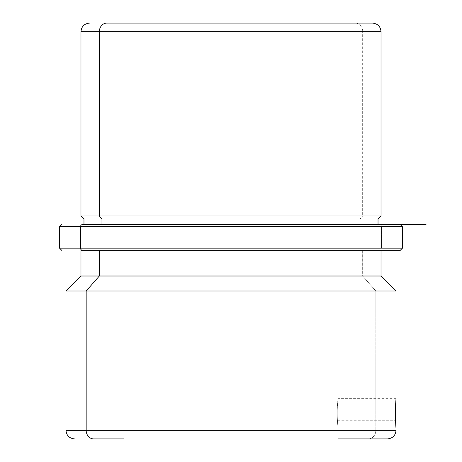 <?xml version="1.0" encoding="UTF-8"?>
<svg xmlns="http://www.w3.org/2000/svg" width="462" height="462" viewBox="0 0 462 462"><rect width="100%" height="100%" fill="white"/><g stroke="black" fill="none" stroke-linecap="round" stroke-linejoin="round"><path stroke-width="0.35" stroke-dasharray="2.31 1.73" d="M395.68 403.072L395.518 420.287L337.37 420.287L338.167 428.003L337.37 420.287C336.509 403.927 339.443 388.86 337.37 406.075L395.518 406.075L337.37 406.075C336.509 422.435 339.443 437.497 337.37 420.287L395.518 420.287L395.674 423.273M395.703 423.66L395.368 413.161M338.167 23.1L123.833 23.1L325.046 23.1L325.046 438.9L123.833 438.9L136.954 438.9L136.954 23.1L123.833 23.1L338.167 23.1L136.954 23.1L136.954 438.9L338.167 438.9L325.046 438.9L325.046 23.1L338.167 23.1L338.167 398.354L337.37 406.075L338.167 398.354L396.032 398.354L395.639 403.759M337.37 406.075C339.443 388.86 336.509 403.927 337.37 420.287C339.443 437.497 336.509 422.435 337.37 406.075M136.954 23.1L338.022 23.1L136.954 23.1M80.971 31.676L362.664 31.676A8.576 7.525 90 0 0 355.139 23.1A8.576 7.525 -90 0 1 362.664 31.676L80.971 31.676M80.971 215.997L362.664 215.997L362.664 31.676L362.664 215.997L381.029 215.997L80.971 215.997M83.969 219L360.031 219L362.664 215.997L360.031 219L378.031 219L83.969 219M101.969 224.572L360.031 224.572L360.031 219L360.031 224.572L378.031 224.572L101.969 224.572M83.969 224.572L378.031 224.572M379.591 224.572A2.143 1.883 -90 0 1 381.473 226.715L402.466 226.715L381.473 226.715A2.143 1.883 90 0 0 379.591 224.572M59.534 226.715L381.473 226.715L381.473 248.146L402.466 248.146L381.473 248.146L381.473 226.715L59.534 226.715M59.534 248.146L381.473 248.146A2.143 1.883 -90 0 1 379.591 250.288L381.029 250.288L379.591 250.288A2.143 1.883 90 0 0 381.473 248.146L59.534 248.146M80.971 250.288L380.832 250.288L81.168 250.288L362.664 250.288L362.664 276.01L381.029 276.01L362.664 276.01L362.664 250.288L381.029 250.288L99.336 250.288M80.971 276.01L362.664 276.01L375.831 291.014L396.032 291.014L375.831 291.014L362.664 276.01L80.971 276.01M65.968 291.014L375.831 291.014L65.968 291.014M65.968 430.324L375.831 430.324L375.831 291.014L375.831 430.324L65.968 430.324M123.833 438.9L338.167 438.9L123.833 438.9L123.833 23.1M368.306 438.9A8.576 7.525 90 0 0 375.831 430.324A8.576 7.525 -90 0 1 368.306 438.9L387.462 438.9M396.032 430.324L375.831 430.324L396.032 430.324M325.046 438.9L123.978 438.9L325.046 438.9M395.518 406.069L395.582 404.776M231 310.302L231 224.572L316.73 224.572M338.167 438.9L338.167 428.003L396.032 428.008"/><path stroke-width="0.69" d="M395.674 423.273L395.703 423.66M395.368 413.161L395.518 406.069C394.964 422.424 396.864 437.508 395.518 420.287C396.864 437.508 394.964 422.424 395.518 406.075L395.68 403.072M106.861 23.1L123.833 23.1L106.861 23.1A8.576 7.525 90 0 0 99.336 31.676L80.971 31.676L99.336 31.676A8.576 7.525 -90 0 1 106.861 23.1L372.274 23.1L106.861 23.1M338.167 23.1L355.139 23.1L338.167 23.1M89.541 23.1C84.332 23.608 81.479 26.467 80.971 31.676L80.971 215.997L83.969 219L101.969 219L83.969 219L83.969 224.572L82.409 224.572A2.143 1.883 90 0 0 80.527 226.715L402.466 226.715L80.527 226.715A2.143 1.883 -90 0 1 82.409 224.572L426.039 224.572L378.031 224.572L379.591 224.572L378.031 224.572L378.031 219L101.969 219L99.336 215.997L101.969 219L378.031 219L381.029 215.997L99.336 215.997L381.029 215.997L381.029 31.676L99.336 31.676L99.336 215.997L80.971 215.997L99.336 215.997L99.336 31.676L381.029 31.676C380.521 26.467 377.668 23.608 372.459 23.1M101.969 219L101.969 224.572L101.969 219M80.527 226.715L59.534 226.715L80.527 226.715L80.527 248.146L80.527 226.715M400.323 224.572L402.466 226.715L402.466 248.146L59.534 248.146L402.466 248.146L400.323 250.288M381.029 250.288L82.409 250.288A2.143 1.883 -90 0 1 80.527 248.146A2.143 1.883 90 0 0 82.409 250.288L400.213 250.288L381.029 250.288L381.029 276.01L99.336 276.01L99.336 250.288L99.336 276.01L80.971 276.01L381.029 276.01L396.032 291.014L86.169 291.014L99.336 276.01L86.169 291.014L65.968 291.014L86.169 291.014L86.169 430.324L65.968 430.324L86.169 430.324A8.576 7.525 90 0 0 93.694 438.9L123.833 438.9L93.694 438.9A8.576 7.525 -90 0 1 86.169 430.324L396.032 430.324L86.169 430.324L86.169 291.014L396.032 291.014L396.032 398.354L395.518 406.075M74.538 438.9C69.329 438.392 66.476 435.533 65.968 430.324L65.968 291.014L80.971 276.01L80.971 250.288L99.336 250.288M338.167 438.9L368.306 438.9L338.167 438.9M396.032 428.003L396.032 430.324C395.524 435.533 392.671 438.392 387.462 438.9L368.306 438.9M395.582 404.776L395.605 404.383M395.605 404.279L395.639 403.759M61.677 250.288L59.534 248.146L59.534 226.715L61.677 224.572"/></g></svg>
